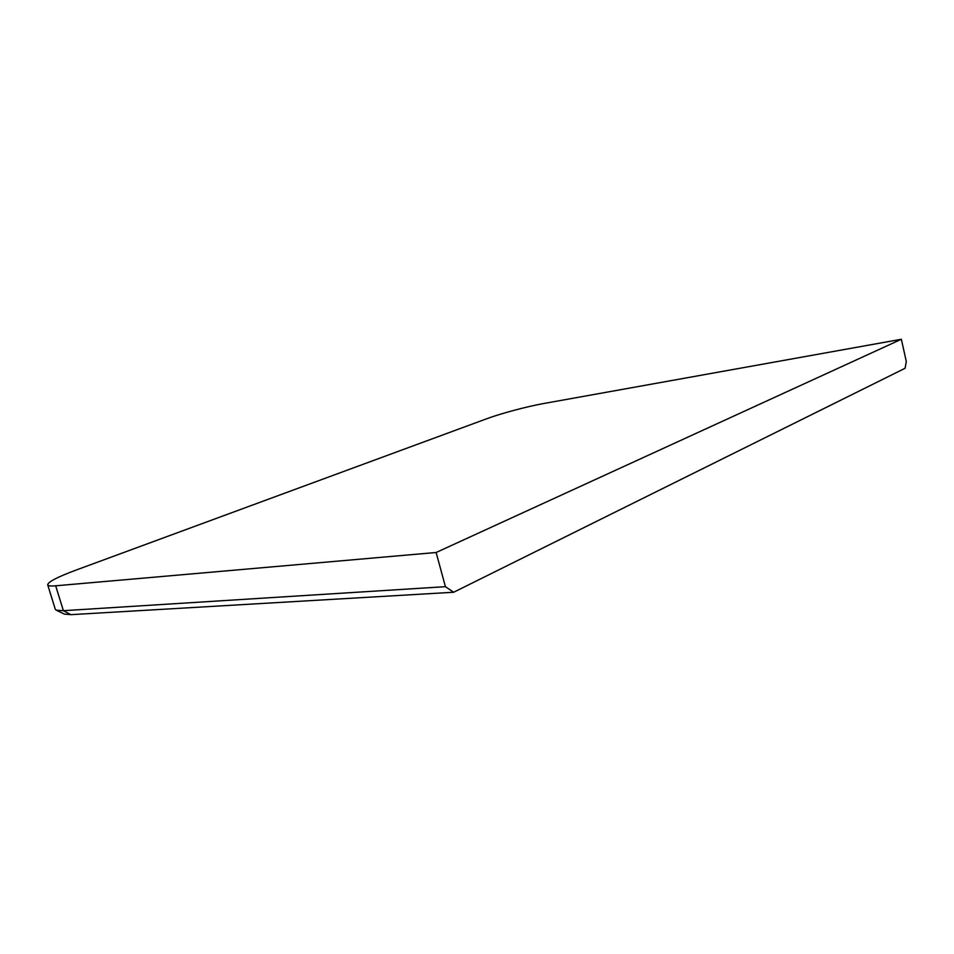 <?xml version="1.0" encoding="UTF-8"?>
<svg xmlns="http://www.w3.org/2000/svg" width="954" height="954" viewBox="0 0 954 954"><rect width="100%" height="100%" fill="white"/><g stroke="black" fill="none" stroke-linecap="round" stroke-linejoin="round"><path stroke-width="1.43" d="M453.663 592.243L905.096 368.268L906.3 361.506L901.363 339.266L543.899 403.482C527.431 406.392 500.91 413.464 486.826 418.711L75.783 570.182C57.312 577.075 47.95 581.952 47.7 584.802L55.284 609.272L56.286 610.19L63.381 610.691L445.423 586.674L453.663 592.243L70.942 614.662L64.359 614.078M47.7 584.802C48.07 585.887 50.729 586.221 55.678 585.804L63.381 610.691L70.942 614.662M901.363 339.266L436.133 552.497L55.678 585.804M445.423 586.674L436.133 552.497M64.574 614.173L56.286 610.19"/></g></svg>
